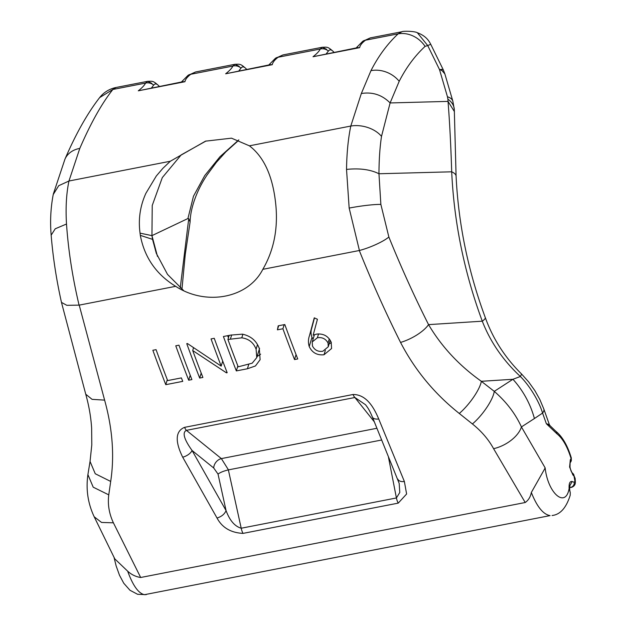 <?xml version="1.0" encoding="UTF-8"?>
<svg xmlns="http://www.w3.org/2000/svg" width="626" height="626" viewBox="0 0 626 626"><rect width="100%" height="100%" fill="white"/><g stroke="black" fill="none" stroke-linecap="round" stroke-linejoin="round"><path stroke-width="0.94" d="M571.194 458.889A4.351 3.646 32.2 0 1 570.873 461.659L571.358 458.091C567.579 445.524 562.359 436.549 555.7 431.157L555.7 431.157A4.351 3.607 126.9 0 1 556.983 433.857C562.696 438.419 567.399 446.651 571.084 458.561A4.351 3.646 32.2 0 1 571.194 458.889A4.351 4.022 96.3 0 0 571.147 458.498L571.358 458.091M441.995 70.589L444.867 73.915L443.239 69.736L439.475 69.494L441.995 70.589A26.12 24.117 96.3 0 0 441.408 69.228M571.397 487.411C574.214 486.418 575.537 484.524 575.349 481.754L575.349 481.754A4.351 1.448 177.7 0 0 574.895 481.136L574.269 482.333A4.351 3.842 111.3 0 1 570.787 487.333L569.488 487.779M521.615 374.058L520.37 376.492L512.937 379.278A87.069 78.422 57.1 0 1 534.416 418.536L542.578 413.066A26.12 7.841 -19.5 0 0 543.837 409.052L539.878 399.607L534.901 390.671L528.602 381.852L521.615 374.058C505.08 357.72 492.959 338.862 485.26 317.492L485.26 317.492C468.154 271.277 458.435 224.178 456.088 176.188L454.296 109.44A26.12 16.91 176.8 0 0 447.895 99.158L448.028 101.389C449.656 121.984 450.877 145.451 451.698 171.806C454.053 222.535 464.249 272.333 482.286 321.193L428.552 324.628A26.12 9.805 153.2 0 1 400.554 342.43C414.874 370.052 434.452 393.731 459.288 413.473A26.12 7.058 -51.8 0 0 481.347 381.297C459.226 365.615 441.627 346.726 428.552 324.628C414.365 296.528 401.133 267.325 388.863 237.011C383.574 241.519 370.256 247.677 359.418 250.486L359.293 250.517C372.04 282.326 385.796 312.961 400.554 342.43M454.296 109.44L452.848 101.193A26.12 10.916 163.7 0 0 447.457 96.764L447.895 99.158M246.581 69.298L246.441 69.134A8.709 7.888 -41.4 0 0 246.104 68.727L246.589 69.29M333.799 52.099A8.709 7.888 -41.4 0 0 333.462 51.692L333.799 52.099C331.561 49.524 329.753 49.18 328.376 51.066A8.709 8.279 24.4 0 0 320.246 49.024C319.252 51.175 316.842 53.75 313.016 56.747L357.587 47.646L359.645 47.654C360.067 45.322 362.024 42.834 365.514 40.197A8.709 7.097 -126.9 0 0 362.704 41.332L370.271 37.904L365.514 40.197L398.152 33.835C387.447 43.836 378.386 56.105 370.96 70.66L361.335 93.509L350.787 126.061C348.197 138.549 346.773 153.002 346.53 169.419C359.582 168.05 370.389 169.497 378.957 173.754C379.027 159.646 379.88 147.188 381.508 136.374C374.638 128.119 361.179 124.167 350.787 126.061M381.508 136.374L390.108 102.946L399.2 81.294C406.235 67.506 414.866 55.863 425.093 46.371L427.714 45.557L417.339 32.716C426.447 36.105 429.178 41.347 430.743 44.305L427.714 45.557L439.475 69.494L447.457 96.764M159.231 86.325L158.746 85.762A8.709 7.888 138.6 0 1 159.082 86.169L159.215 86.325M454.421 111.608L448.028 101.389L390.108 102.946C382.095 94.878 372.509 91.732 361.335 93.509M237.387 141.492L225.798 151.907L216.377 162.353L207.222 174.771C196.689 190.312 190.351 208.442 190.101 221.995L185.257 254.453L181.947 289.275M329.292 338.862L328.047 343.001L328.267 346.749L322.844 351.256C318.18 351.937 314.721 350.2 312.468 346.037L312.233 341.945L317.39 337.758C322.155 337.031 325.708 338.783 328.047 343.001M252.192 363.174L238.201 366.828A743.915 274.704 -101 0 1 227.927 339.48L241.785 337.829C248.772 338.799 253.546 342.594 256.104 349.214L256.77 357.61L252.192 363.174M228.451 469.876L228.365 469.899C223.756 470.987 220.305 472.38 218.02 474.07L213.709 467.982A8.709 6.831 128.9 0 1 221.369 458.6L228.451 469.876L381.414 440.055M238.819 139.872L219.953 156.743L204.741 175.577L193.473 196.228L187.925 218.537L188.731 218.709L190.101 221.995M187.925 218.537L151.946 235.634L157.478 256.402M239.195 66.317L235.008 64.282L232.888 66.059A8.709 8.279 24.4 0 1 241.01 68.101C242.395 66.215 244.203 66.559 246.441 69.134M151.836 83.352L147.65 81.317L145.529 83.094C144.536 85.238 142.125 87.82 138.291 90.817L182.862 81.716L184.928 81.724C185.351 79.385 187.307 76.904 190.797 74.267A8.709 7.097 -126.9 0 0 187.988 75.402L195.555 71.974L190.797 74.267L232.888 66.059C231.894 68.211 229.484 70.785 225.657 73.782L270.221 64.681L272.287 64.689C272.709 62.357 274.665 59.869 278.155 57.232A8.709 7.097 -126.9 0 0 275.346 58.367L282.913 54.939L278.155 57.232L320.246 49.024L322.367 47.247L282.913 54.939M238.936 70.785L241.01 68.101M326.553 49.282L322.367 47.247C327.414 47.208 327.555 46.41 333.462 51.692M326.295 53.75L328.376 51.066M417.339 32.716C414.6 31.089 402.651 30.924 401.931 31.738L398.152 33.835A26.12 22.81 -132.8 0 1 425.093 46.371M68.954 181.016L58.711 185.703L53.218 194.553C50.69 207.887 50.002 221.424 51.16 235.18L55.237 228.78L66.505 224.022C65.534 207.84 66.348 193.504 68.954 181.016L79.799 148.409C90.739 123.119 101.772 103.47 112.891 89.455L99.636 97.601C103.799 92.312 109.253 88.947 115.99 87.491L112.891 89.455L145.529 83.094A8.709 8.279 24.4 0 1 153.652 85.136C155.037 83.25 156.844 83.594 159.082 86.169M147.65 81.317L147.65 81.317C152.697 81.27 152.838 80.48 158.746 85.762M151.578 87.82L153.652 85.136M456.088 176.188A26.12 8.075 179.2 0 0 451.698 171.806L378.957 173.754L380.866 204.412A26.12 2.778 171.4 0 0 349.159 208.082L359.418 250.486M318.564 333.877L317.39 337.758M227.927 339.48L229.163 335.387M242.872 334.229L241.785 337.829M257.474 344.683L256.104 349.214M206.048 140.991L181.172 154.904L162.306 177.604L152.235 205.469L151.946 235.634L140.052 233.146L140.326 235.36L152.541 239.359L151.946 235.634M53.335 194.013L64.94 159.192A26.12 20.642 23.5 0 1 79.799 148.409M485.26 317.492A26.12 4.758 161.1 0 1 482.286 321.193C490.369 341.937 503.061 360.373 520.37 376.492C529.306 385.35 538.939 400.89 542.578 413.066L546.365 423.739L549.338 424.553L543.837 409.052M316.74 334.088L313.164 335.145L317.429 319.26L314.268 317.836L309.44 335.794C308.195 339.261 308.117 342.837 309.213 346.538C312.163 352.72 317.092 355.458 324.018 354.754L331.577 348.518L331.177 342.187C328.321 336.131 323.509 333.431 316.74 334.088M313.078 339.151L311.991 337.351C310.77 334.088 310.715 330.927 311.842 327.875L314.463 317.922M331.35 342.696L329.159 343.807M236.338 370.921L247.419 368.761L255.439 365.96L260.111 359.7L259.313 348.596C256.543 340.849 250.916 336.037 242.426 334.159L230.626 335.106L223.412 336.514A743.915 274.704 79 0 0 236.338 370.921L237.857 365.92M228.49 337.625L227.574 335.7M260.643 354.159L257.098 356.523M188.692 380.209L191.9 379.583A743.915 274.704 -101 0 1 178.973 345.176L175.765 345.802A743.915 274.704 79 0 0 188.692 380.209L190.202 375.209M165.78 384.677L182.737 381.367A743.915 274.704 -101 0 1 181.391 377.901L167.643 380.585A743.915 274.704 -101 0 1 156.062 349.644L152.854 350.27A743.915 274.704 79 0 0 165.78 384.677L167.298 379.677M226.448 372.846L227.175 372.705A743.915 274.704 -101 0 1 214.249 338.298L211.04 338.924A743.915 274.704 79 0 0 221.181 366.116L187.432 343.525L186.759 343.658A743.915 274.704 79 0 0 199.686 378.065L202.894 377.439A743.915 274.704 -101 0 1 192.706 350.537L226.448 372.846L226.792 371.711M199.686 378.065L201.196 373.065M193.434 348.126L193.082 347.375M294.533 359.574L297.741 358.948A743.915 274.704 -101 0 1 284.807 324.542L278.202 325.825L277.412 329.832L282.913 328.76A743.915 274.704 79 0 0 294.533 359.574L296.043 354.574M213.709 467.982L192.072 450.493C187.284 443.834 180.617 433.09 186.423 430.352A8.709 3.216 -101 0 1 184.56 427.355C172.346 432.363 178.089 447.825 182.698 457.191L217.042 518.046C222.144 527.632 230.798 532.749 243.021 533.391A8.709 3.216 -101 0 1 241.213 528.227C234.773 526.372 229.726 520.503 226.072 510.62C224.57 514.134 221.565 516.606 217.042 518.046M372.353 416.963L399.177 483.366L399.787 492.459L396.422 497.96A8.709 3.216 79 0 0 398.23 503.124L406.61 494.008L404.38 481.511L378.722 418.974C374.708 409.474 367.274 394.364 353.017 394.505A8.709 3.216 79 0 0 354.872 397.502L365.521 404.725C367.102 406.908 368.917 408.715 372.353 416.963L372.353 416.963A8.709 4.531 -21 0 0 378.722 418.974M90.05 461.448L87.906 474.618L93.204 487.177L108.767 494.861L110.692 481.441L95.254 473.749L90.05 461.448L91.787 444.937L91.646 428.45C90.989 417.37 89.017 405.961 85.746 394.216L92.069 399.341L104.612 400.131L79.212 305.128L66.833 305.324L61.473 302.397C56.379 279.603 52.944 257.192 51.16 235.18M79.079 305.152C72.546 277.623 68.359 250.58 66.505 224.022M152.541 239.359L156.297 253.327L167.518 274.391L183.598 290.527M346.53 169.419L349.159 208.082M79.212 305.128L175.663 286.325C206.11 306.169 248.123 298.25 262.826 269.329C273.523 250.909 277.905 230.016 275.98 206.65C273.39 177.612 264.532 157.337 249.406 145.827L231.495 138.166L205.508 141.163L170.319 161.242L162.893 168.316L156.304 176L145.889 193.317C140.122 206.024 138.182 219.303 140.052 233.146M68.985 181.008L170.319 161.242M249.406 145.827L350.748 126.061M555.7 431.157L550.066 425.703L546.365 423.739L556.983 433.857M570.873 461.659L570.122 462.849A4.351 3.646 -147.8 0 0 570.317 459.781L571.084 458.561A4.351 0.876 -16.6 0 0 571.147 458.498M311.991 337.351L309.213 346.538M325.348 350.364L324.018 354.754M193.567 347.704L192.706 350.537M222.707 361.077L221.181 366.116M277.412 329.832L278.648 325.739M284.149 324.667L282.913 328.76M218.02 474.07L226.072 510.62L192.072 450.493A8.709 4.179 152.4 0 1 182.698 457.191M397.815 479.156A8.709 5.274 -23.6 0 0 404.38 481.511M459.288 413.473L472.411 423.958C481.543 431.291 488.601 439.53 493.585 448.678L525.214 502.514C528.477 500.197 530.519 496.856 531.333 492.474C536.975 506.731 543.219 514.439 550.074 515.605L144.45 594.7C138.456 593.37 132.869 585.529 127.673 571.186L114.808 558.893L94.19 516.771L101.545 522.444L113.4 522.812C109.104 513.633 107.562 504.321 108.767 494.861M569.59 486.191L572.148 481.511C569.863 481.112 568.846 483.452 569.112 488.538C565.779 508.249 548.486 494.133 545.293 469.101A15.235 1.62 171.4 0 0 544.573 469.062L545.113 467.81L521.427 426.94C515.433 413.755 506.379 401.9 494.266 391.36A26.12 7.473 127.7 0 1 472.411 423.958M110.692 481.441C114.566 455.869 112.539 428.763 104.612 400.131M176.297 286.7L175.663 286.325C156.257 274.415 144.473 257.427 140.326 235.36M262.826 269.329L359.293 250.517M572.892 474.97A4.351 3.38 -44.9 0 0 572.078 472.677L572.078 472.677C571.35 472.02 570.662 470.189 570.012 467.176A4.351 0.462 171.4 0 0 569.597 467.043L572.892 474.97L574.019 476.096L574.895 481.136M572.078 472.677L573.205 473.804A4.351 3.38 135.1 0 1 574.019 476.096M569.112 488.538L569.464 489.673A4.351 0.462 -8.6 0 1 569.66 489.775L569.777 485.447M534.416 418.536L521.427 426.94A26.12 14.461 151.3 0 1 493.585 448.678M127.673 571.186C131.483 574.668 135.819 576.765 140.678 577.493L113.4 522.812M140.678 577.493L525.214 502.514M544.573 469.062L531.333 492.474M552.062 515.511C560.184 514.658 566.233 507.905 570.208 495.244L570.286 492.654L569.464 489.673M188.731 218.709L180.249 287.897M231.675 334.91L230.438 338.987M376.75 428.301L221.369 458.6L186.423 430.352L354.872 397.502L374.129 421.588M225.657 73.782L272.287 64.689M313.016 56.747L359.645 47.654M399.2 81.294A26.12 21.949 -153 0 0 370.96 70.66M138.291 90.817L184.928 81.724M569.511 486.832L570.787 487.333L569.488 487.584M248.702 364.52L247.419 368.761M388.496 457.348L396.422 497.96L241.213 528.227L228.365 469.899M388.863 237.011L380.866 204.412M494.266 391.36L481.347 381.297L512.937 379.278L494.266 391.36M309.44 335.794L311.842 327.875M243.021 533.391L398.23 503.124M353.017 394.505L184.56 427.355M570.317 459.781L569.597 467.043M575.349 481.754L575.153 478.42A4.351 1.127 175.6 0 0 574.707 477.974M574.269 482.333L572.148 481.511M545.293 469.101L545.113 467.81M443.239 69.736L430.743 44.305M452.848 101.193L444.867 73.915M330.238 340.231L328.267 346.749M246.104 68.727C240.196 63.445 240.055 64.243 235.008 64.282M314.424 334.699L312.233 341.945M259.571 348.33L256.77 357.61M187.988 75.402L181.446 81.99M234.977 64.29L195.555 71.974M275.346 58.367L268.812 64.963M362.704 41.332L356.171 47.928M401.931 31.738L370.271 37.904M99.636 97.601C87.421 113.322 75.856 133.854 64.94 159.192M147.619 81.325L115.99 87.491M550.066 425.703L549.338 424.545M87.906 474.618C85.801 489.36 87.898 503.414 94.19 516.771M85.746 394.216L61.481 302.436M570.106 462.88L570.012 467.176M575.153 478.42L573.205 473.804M146.187 594.653L137.579 594.285L129.973 590.263L123.776 583.26L119.496 575.255L116.139 565.912L114.049 557.414M570.036 491.582L569.66 489.775"/></g></svg>
